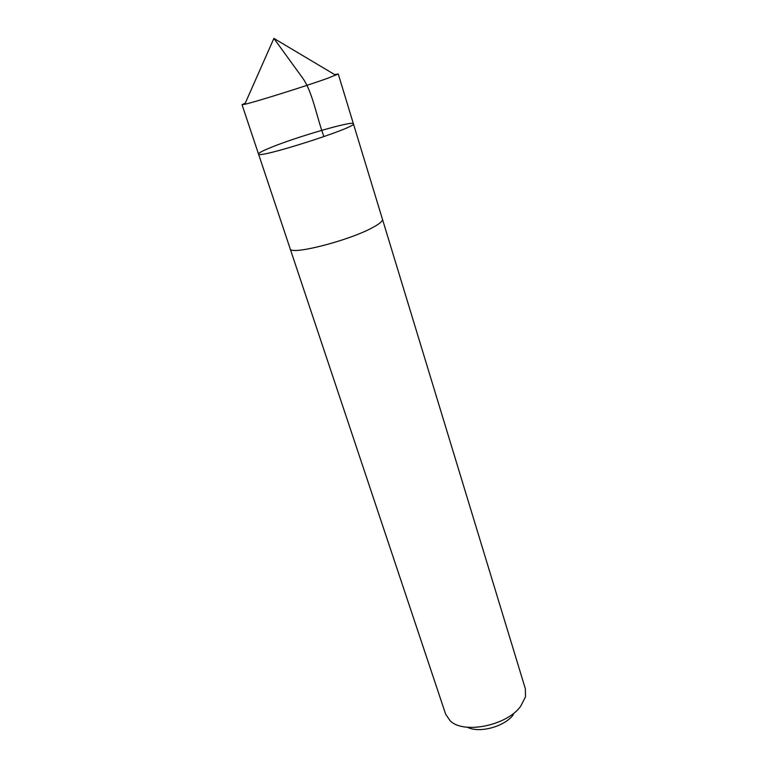 <?xml version="1.0" encoding="UTF-8"?>
<svg xmlns="http://www.w3.org/2000/svg" width="768" height="768" viewBox="0 0 768 768"><rect width="100%" height="100%" fill="white"/><g stroke="black" fill="none" stroke-linecap="round" stroke-linejoin="round"><path stroke-width="1.15" d="M382.406 219.11L382.454 219.235C382.886 220.982 379.786 223.67 373.142 227.299C349.574 240.566 289.632 255.811 290.15 248.688L258.518 154.022C256.781 159.36 357.898 127.094 353.386 123.744C353.654 120.317 296.813 136.79 270.806 147.514C262.56 150.864 258.47 153.034 258.518 154.022C256.781 159.36 357.898 127.094 353.386 123.744L338.246 73.978L327.322 78.403C305.722 86.17 254.861 102.106 244.771 104.285L242.035 104.688L245.299 103.104M334.666 74.582L338.246 73.978M353.386 123.744L382.445 219.235C382.896 220.982 379.795 223.67 373.152 227.29C349.574 240.576 289.622 255.811 290.141 248.698L290.112 248.563M382.454 219.235L525.37 688.838L525.494 696.854L520.598 706.397C506.736 725.654 463.613 734.333 450.221 720.874L445.68 714.269L290.141 248.698M513.331 714.739C504.576 726.672 479.462 733.488 467.405 727.258M323.923 136.646C316.838 117.754 312.557 91.699 302.669 78.086L273.888 38.4L244.771 104.285M258.518 154.022L242.035 104.688M273.888 38.4L335.779 75.245"/></g></svg>
